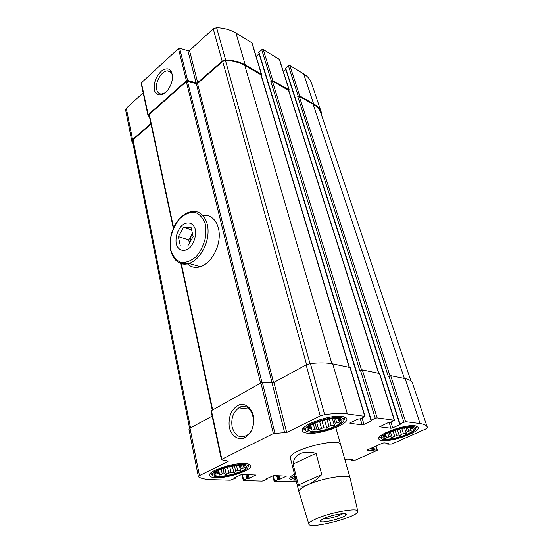 <?xml version="1.0" encoding="UTF-8"?>
<svg xmlns="http://www.w3.org/2000/svg" width="553" height="553" viewBox="0 0 553 553"><rect width="100%" height="100%" fill="white"/><g stroke="black" fill="none" stroke-linecap="round" stroke-linejoin="round"><path stroke-width="0.83" d="M245.055 463.525C233.055 462.571 207.887 471.045 209.552 475.393C209.857 476.776 211.951 477.543 215.836 477.688C228.126 478.352 252.258 470.188 250.792 465.771C250.516 464.485 248.601 463.739 245.055 463.525M415.234 425.789C405.287 424.04 376.413 434.506 378.798 438.868C379.061 439.773 380.25 440.333 382.365 440.547C392.651 441.965 420.487 431.9 418.393 427.386L415.234 425.789M290.47 458.264L290.436 458.105C287.284 450.439 340.385 436.511 340.724 444.916M344.975 459.916L347.505 459.149L352.455 459.474L351.535 460.241L355.683 460.034L377.346 450.273L374.637 449.976L372.266 450.667L367.386 450.273L367.648 449.789L382.296 443.243L383.982 442.863L388.8 443.319L387.757 444.149L391.883 444.011L425.623 429.066L427.414 427.704L427.317 427.234C426.757 425.395 424.365 424.179 420.128 423.591L405.625 421.663L399.943 423.833L400.137 424.476L392.727 427.856L390.923 422.167M296.415 481.781L274.447 481.456L277.668 479.61L279.894 479.257L286.406 476.147L274.302 475.615L272.622 475.995L266.47 478.836L267.002 479.278L262.177 481.11L243.631 480.578L243.659 480.149L246.838 478.656L249.189 478.283L255.769 475.055L242.608 474.467L240.838 474.861L234.61 477.827L235.253 478.297L230.311 480.204L211.744 479.672C205.509 479.492 201.098 478.552 198.513 476.873L199.453 475.635L227.919 461.561L228.306 461.202L227.912 461.043L221.525 459.764L221.829 459.294L273.382 433.552L286.696 432.501L320.228 415.925L324.639 414.612C333.867 413.388 341.443 413.16 347.367 413.927L365.008 416.374L360.445 418.773L357.909 419.119L350.263 422.755L350.001 423.37L362.125 424.815L363.992 424.407L371.568 420.847L371.851 420.612L371.008 420.404L371.284 420.162L375.252 418.296L377.139 417.881L394.545 420.28L390.059 422.568L387.681 422.893L379.648 426.812L390.95 428.25L392.727 427.856M342.196 416.437C330.113 414.377 299.968 425.305 302.415 430.711C302.761 432.059 304.482 432.895 307.586 433.213C320.056 434.865 348.95 424.379 346.786 418.828C346.468 417.605 344.934 416.81 342.196 416.437M294.493 474.17C291.168 475.912 289.592 477.363 289.744 478.525C289.993 479.492 291.486 480.025 294.224 480.128L295.993 480.115M321.563 115.1L321.549 112.985C320.339 109.252 317.692 106.204 313.613 103.833L299.74 95.946L298.261 96.187L297.763 96.575L299.242 96.34L313.116 104.213C317.139 106.542 319.745 109.549 320.934 113.227L410.92 380.962M321.411 112.57L311.581 83.372C310.323 79.514 307.675 76.342 303.625 73.853L289.862 65.551L288.41 65.779L285.569 68.586M288.887 90.913L289.019 89.849L272.871 80.662L270.825 81.319L272.366 81.077L288.763 90.54L378.791 373.247M289.267 90.139L279.479 59.441L263.235 49.493L261.721 49.729L258.894 52.141L258.866 52.694M261.21 75.243L261.32 74.088L245.283 64.971C239.85 61.915 233.297 60.242 225.631 59.959L222.175 61.169L197.684 82.591L189.52 50.503L213.244 28.846L216.61 27.657C224.131 28.044 230.573 29.834 235.937 33.035L252.078 42.947L261.597 74.427M197.684 82.591L196.08 82.846L187.951 50.745L189.52 50.503M196.08 82.846L187.619 80.448L186.416 80.821L148.204 114.685L148.052 115.487L149.49 116.994M187.951 50.745L179.635 48.173L178.453 48.54L141.395 82.819L141.153 83.413L147.948 115.266M154.391 89.849C155.794 97.646 164.884 96.208 169.674 87.132C171.52 83.717 172.474 80.289 172.543 76.846C171.755 69.125 168.264 67.01 162.077 70.514C156.16 75.865 153.596 82.307 154.391 89.849M150.886 123.533L132.554 139.57L131.821 141.209L132.851 142.923M143.165 92.835L126.312 108.215L125.621 109.95M427.248 427.034L412.497 383.194C411.826 381.031 409.372 379.503 405.142 378.605L390.674 375.667L388.275 376.358L297.763 96.575M285.818 69.581L283.35 71.6M394.545 420.28L379.635 373.524L362.305 369.895L359.809 370.621L270.825 81.319M259.122 53.793L256.129 56.344M365.008 416.374L350.243 367.565L332.726 363.881C326.851 362.713 319.406 362.609 310.392 363.57L306.12 364.876L273.956 382.406L272.028 382.814L262.392 382.552L260.912 382.973L211.08 410.81M229.364 427.69C231.341 434.865 236.359 439.255 242.152 438.729C245.974 437.444 249.161 434.637 251.698 430.303C253.544 425.368 254.069 420.308 253.288 415.116C251.145 407.865 245.967 403.704 240.251 404.457C236.511 405.84 233.421 408.653 230.981 412.897C229.198 417.681 228.659 422.616 229.364 427.69M212.138 416.105L190.004 428.167L188.967 429.328M151.01 124.114L133.079 139.791L132.492 141.098L189.617 428.409M272.076 382.821L196.322 83.641L187.495 81.27L186.32 81.644L149.31 114.409L149.151 115.197M196.322 83.641L197.525 83.455L222.693 61.459L225.451 60.491C232.986 60.768 239.428 62.406 244.772 65.406L261.092 74.849L349.385 367.268M232.156 427.089C235.011 435.992 239.961 438.716 247.018 435.252C260.124 427.061 251.401 399.079 238.82 407.851C233.083 412.22 230.864 418.635 232.156 427.089M172.536 76.293C171.976 72.906 170.414 71.102 167.842 70.888C161.939 70.286 154.743 82.342 156.665 89.489C157.391 92.42 158.967 93.941 161.393 94.038L165.008 92.849M305.844 430.801L303.618 428.955L303.777 427.718M344.014 416.789L344.837 417.923L343.828 420.487M309.818 432.135C306.77 431.803 305.277 430.918 305.339 429.481C304.807 423.031 341.367 413.236 343.662 419.222C347.284 423.778 321.086 433.663 309.818 432.135M311.27 431.43L307.634 430.151C301.606 424.358 344.768 412.794 341.92 420.971C341.215 425.54 320.284 432.633 311.27 431.43M309.265 426.315L309.466 427.061L308.615 428.872L310.357 428.354L311.38 428.748L310.489 425.437M310.357 428.354L309.721 425.969M309.466 427.061L309.618 426.045M337.565 418.248L338.146 418.303M335.443 418.192L336.701 422.603L339.272 422.181L338.498 418.351M338.65 420.702L338.007 418.441M336.701 422.603L335.249 423.536L333.756 418.268M321.867 420.536L323.885 427.828L326.858 428.153L328.987 426.322L331.192 425.492L329.312 418.808M328.987 426.322L327.003 419.243M323.885 427.828L321.493 428.347L319.544 421.275M311.38 428.748L312.079 430.199L314.692 429.093L316.655 429.017L315.023 423.024M314.692 429.093L313.274 423.847M316.655 429.017L318.742 429.93L321.493 428.347M331.192 425.492L334.344 425.333L335.249 423.536M338.948 419.914L340.295 419.52L338.222 418.566M381.66 438.584L379.814 437.264L379.828 436.587M416.153 425.948L416.596 426.591L415.794 428.596M384.494 439.587C382.42 439.372 381.383 438.778 381.39 437.81C380.582 432.729 413.644 423.114 415.621 427.884C418.849 431.534 393.743 440.893 384.494 439.587M292.316 478.214L290.767 476.603M295.786 479.292C293.346 479.161 292.143 478.615 292.184 477.654L294.714 475.041M212.552 475.345L210.748 473.783L210.859 472.988M248.601 464.05L249.057 464.852L248.055 466.932M217.73 476.776C214.018 476.624 212.214 475.836 212.311 474.412C212.152 468.875 246.493 460.891 247.951 466.096C250.585 469.767 228.797 477.398 217.73 476.776M385.876 438.971L383.388 438.121C378.356 433.773 416.084 422.81 414.066 429.232C413.734 433.027 393.383 440.022 385.876 438.971M384.999 434.955L384.121 436.746L385.462 436.262L386.201 436.594L385.565 434.554M385.462 436.262L385.088 435.066M385.061 435.149L385.227 434.789M407.526 427.455L408.708 431.091L411.162 430.732L410.824 427.497M410.796 429.432L410.112 427.345M408.708 431.091L407.271 431.907L405.888 427.635M395.036 430.227L396.778 435.709L399.377 435.992L401.381 434.368L403.42 433.628L401.727 428.381M401.381 434.368L399.625 428.879M396.778 435.709L394.662 436.179L393.01 430.946M386.201 436.594L386.63 437.872L388.849 436.877L390.494 436.794L389.167 432.557M388.849 436.877L387.729 433.275M390.494 436.794L392.208 437.589L394.662 436.179M403.42 433.628L406.289 433.497L407.271 431.907M411.238 428.755L412.669 428.43L410.969 427.593M295.613 478.615L293.968 477.896L294.894 475.746M218.953 476.181C216.506 476.092 214.965 475.663 214.322 474.909C209.642 469.87 249.12 460.69 246.251 467.458C245.532 471.059 227.898 476.665 218.953 476.181M216.223 472.345L215.739 474.204L217.612 473.596L218.767 473.852L218.069 470.555M217.612 473.596L217.087 471.101M216.285 472.656L216.175 471.674M243.59 466.075L243.237 465.246M236.484 465.343L237.631 470.548L240.465 470.43L241.073 468.889L242.221 468.121L241.543 465.108M241.073 468.889L240.223 465.094M237.631 470.548L235.689 471.267L234.444 465.612M223.018 468.446L224.165 473.838L226.281 474.578L228.818 473.126L231.05 472.628L229.723 466.511M228.818 473.126L227.511 467.064M224.165 473.838L222.216 473.976L221.193 469.138M216.133 471.709L215.622 472.193L216.251 472.062M218.767 473.852L219.659 475.068L222.216 473.976M231.05 472.628L233.871 472.891L235.689 471.267M242.221 468.121L244.371 467.838L243.541 466.601M243.576 465.992L244.502 465.785L243.037 465.218M324.535 419.81L326.858 428.153M316.669 422.333L318.742 429.93M310.751 425.264L312.079 430.199M308.194 427.303L308.615 428.872M340.054 418.683L340.295 419.52M332.381 418.386L334.344 425.333M232.35 465.965L233.871 472.891M224.843 467.838L226.281 474.578M218.649 470.257L219.659 475.068M215.345 472.303L215.622 473.658M243.928 465.882L244.129 466.753M239.283 465.121L240.465 470.43M294.673 475.939L294.922 476.921M397.31 429.515L399.377 435.992M390.446 431.976L392.208 437.589M385.593 434.534L386.63 437.872M383.872 435.944L384.121 436.746M412.393 427.587L412.669 428.43M410.056 427.345L411.162 430.732M404.464 427.849L406.289 433.497M316.06 453.356C309.652 451.67 304.323 451.787 300.079 453.723C295.924 455.755 293.595 459.184 293.09 464.008L298.392 484.946C300.569 486.605 303.804 486.516 308.09 484.684C312.438 482.734 316.993 479.368 321.756 474.598L316.06 453.356L293.09 464.008M299 491.921L298.903 491.61C298.779 489.813 301.841 487.497 308.09 484.684C323.249 477.764 350.146 473.707 350.153 478.165L350.16 478.193M317.802 518.113C332.394 511.967 357.922 507.626 357.777 511.172C360.058 516.467 308.719 529.94 308.816 524.016C308.788 522.585 311.781 520.615 317.802 518.113M325.143 517.947C333.659 514.38 348.245 512.182 346.268 514.712C345.093 517.649 322.675 523.532 320.519 521.472C319.71 520.746 321.252 519.571 325.143 517.947M321.756 474.598L298.392 484.946M342.777 513.647C339.805 515.99 326.823 519.426 323.076 518.859M176.186 243.569C175.432 237.327 177.022 231.617 180.962 226.44C186.389 220.751 193.35 222.126 195.313 229.523C196.142 235.896 194.525 241.716 190.453 246.984C184.847 252.673 177.983 250.91 176.186 243.569M187.737 246.016L180.333 245.94L178.322 236.622L183.603 227.324L191.02 227.228L193.135 236.601L187.737 246.016M202.937 215.463C212.269 213.907 219.866 223.453 219.223 236.753C218.691 250.032 209.926 263.809 200.352 266.726C195.34 268.198 191.041 267.23 187.46 263.822M189.409 243.099L188.704 239.926L178.322 236.622M188.704 239.926L192.423 233.435M191.642 229.986L183.603 227.324M189.506 242.933L191.324 235.343L192.472 233.67M313.613 103.833L303.625 73.853M299.74 95.946L289.862 65.551M298.261 96.187L288.41 65.779M289.019 89.849L279.23 59.143M272.871 80.662L263.235 49.493M271.329 80.904L261.721 49.729M261.32 74.088L251.802 42.602M245.283 64.971L235.937 33.035M225.631 59.959L216.61 27.657M222.175 61.169L213.244 28.846M187.619 80.448L179.635 48.173M186.416 80.821L178.453 48.54M148.204 114.685L141.395 82.819M132.554 139.57L126.312 108.215M420.128 423.591L405.142 378.605M405.625 421.663L390.674 375.667M403.828 422.057L388.925 376.033M399.943 423.833L285.618 68.074M390.95 428.25L389.222 422.769M394.317 420.162L379.406 373.372M377.139 417.881L362.305 369.895M375.252 418.296L360.466 370.282M371.284 420.162L258.894 52.141M363.992 424.407L362.07 417.999M362.125 424.815L360.335 418.821M350.001 423.37L349.89 422.983M364.745 416.236L349.98 367.392M347.367 413.927L332.726 363.881M324.639 414.612L310.392 363.57M320.228 415.925L306.12 364.876M286.696 432.501L273.956 382.406M284.712 432.937L272.028 382.814M274.91 433.123L262.392 382.552M273.382 433.552L260.912 382.973M221.829 459.294L211.357 410.285M227.919 461.561L227.801 461.036M199.453 475.635L190.004 428.167M235.26 478.069L235.149 477.571M239.995 407.99L239.836 407.298M255.389 475.38L255.279 474.923M239.843 407.976L239.705 407.361M249.189 478.283L248.373 474.674M248.332 478.476L247.461 474.64M247.696 478.463L246.832 474.619M246.838 478.656L245.919 474.585M243.659 480.149L242.394 474.467M267.037 479.064L266.933 478.622M286.005 476.472L285.901 476.036M279.894 479.257L279.051 475.787M279.071 479.444L278.173 475.753M278.491 479.423L277.592 475.732M277.668 479.61L276.721 475.704M274.53 481.041L273.258 475.767M351.646 460.013L351.473 459.412M377.125 450.183L375.888 446.105M374.637 449.976L373.759 447.059M373.814 450.163L372.978 447.405M373.095 450.481L372.266 447.723M372.266 450.667L371.485 448.068M387.909 443.9L387.694 443.216M389.934 375.701L299.242 96.34M404.347 378.446L313.116 104.213M190.529 427.884L133.079 139.791M212.622 409.586L181.329 263.684M173.628 227.774L149.31 114.409M260.594 383.146L186.32 81.644M262.004 382.6L187.495 81.27M273.541 382.593L197.525 83.455M306.583 364.641L222.693 61.459M310.005 363.618L225.451 60.491M331.904 363.729L244.772 65.406M349.157 367.227L260.809 74.51M361.544 369.922L272.366 81.077M378.598 373.213L288.521 90.25M170.78 249.783L170.462 239.166C171.969 231.562 174.928 224.85 179.352 219.043C184.336 214.357 189.485 212.089 194.794 212.241C199.709 214.039 203.255 218.089 205.44 224.4L205.93 235.357C204.375 243.327 201.264 250.288 196.585 256.226C191.359 260.857 186.105 262.917 180.824 262.399C176.068 260.263 172.716 256.053 170.78 249.783M200.352 266.726L189.029 263.449C179.511 265.316 173.386 260.892 170.663 250.177C169.702 244.675 170.054 238.896 171.713 232.841C175.038 223.827 175.847 223.709 178.114 220.357C181.889 215.67 186.133 212.794 190.861 211.723C200.407 209.373 208.509 218.67 208.059 232.322C207.734 245.94 198.797 260.408 189.029 263.449C184.723 264.776 180.907 264.223 177.568 261.783M131.821 141.209L125.607 109.888M399.667 424.068L285.452 68.448M371.008 420.404L258.735 52.528M221.435 459.661L210.983 410.685M198.354 476.645L188.96 429.287M235.44 478.131L235.295 477.495M240.299 408.031L240.099 407.181M243.292 480.46L241.965 474.522M267.196 479.119L267.058 478.559M274.15 481.352L272.836 475.905M351.418 460.193L351.183 459.391M377.346 450.273L376.054 446.029M387.653 444.1L387.37 443.188M212.207 409.808L180.879 263.539M173.352 228.389L149.061 114.996M249.61 409.165L238.82 407.851M171.064 72.533L167.842 70.888M344.796 417.778L344.56 416.955M303.618 428.955L303.397 428.14M343.662 419.222L344.643 417.453M305.339 429.481L303.59 428.444M308.982 428.734L307.634 430.151M338.913 420.107L341.92 420.971M416.568 426.508L416.402 426.004M379.814 437.264L379.655 436.766M415.621 427.884L416.45 426.273M381.39 437.81L379.773 436.918M290.754 477.045L290.671 476.7M292.184 477.654L290.74 476.762M249.03 464.72L248.898 464.147M210.748 473.783L210.631 473.209M247.951 466.096L248.94 464.492M212.311 474.412L210.748 473.396M384.943 436.421L383.388 438.121M411.695 428.616L414.066 429.232M295.026 476.81L293.968 477.896M216.064 473.237L214.322 474.909M243.548 466.566L246.251 467.458M350.125 478.075L335.816 427.607M298.91 491.645L290.436 458.105M357.777 511.172L350.153 478.165M308.816 524.016L298.903 491.61M321.431 519.779L320.519 521.472M344.519 513.626L346.268 514.712"/></g></svg>
